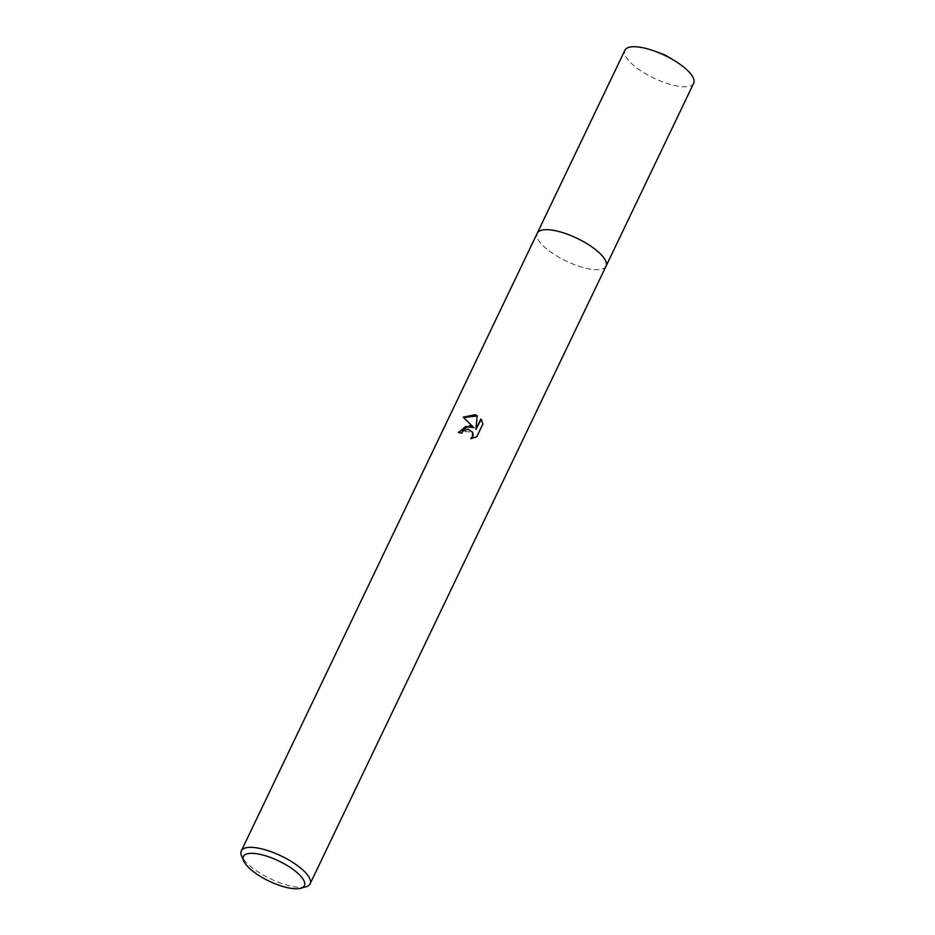 <?xml version="1.0" encoding="UTF-8"?>
<svg xmlns="http://www.w3.org/2000/svg" width="935" height="935" viewBox="0 0 935 935"><rect width="100%" height="100%" fill="white"/><g stroke="black" fill="none" stroke-linecap="round" stroke-linejoin="round"><path stroke-width="0.7" stroke-dasharray="4.67 3.51" d="M606.032 266.171A38.136 12.599 25.6 0 1 604.22 268.135A38.136 12.599 25.6 0 1 580.88 266.861A38.136 12.599 25.6 0 1 536.854 235.854A38.136 12.599 25.6 0 1 537.239 233.224M605.938 266.358A38.136 12.611 25.6 0 1 604.22 268.135A38.136 12.611 25.6 0 1 580.892 266.849A38.136 12.611 25.6 0 1 536.854 235.854A38.136 12.611 25.6 0 1 537.158 233.399M306.014 886.754A38.136 12.599 25.6 0 1 284.953 884.498A38.136 12.599 25.6 0 1 241.592 855.887M458.734 432.461L458.536 432.87A37.049 12.248 25.6 0 1 461.878 433.618L463.55 431.397L472.502 432.134M471.743 438.503L477.084 437.194L482.951 423.882M463.281 417.162L474.197 428.195M483.22 424.397L481.805 420.563M476.16 429.866L477.154 415.958M693.688 83.227A38.136 12.599 25.6 0 1 661.232 81.345A38.136 12.599 25.6 0 1 625.725 56.439A38.136 12.599 25.6 0 1 624.896 50.268M605.903 266.44A38.148 12.611 25.6 0 1 573.167 264.126A38.148 12.611 25.6 0 1 538.057 239.372A38.148 12.611 25.6 0 1 537.122 233.481"/><path stroke-width="1.4" d="M537.122 233.481A38.148 12.611 25.6 0 1 537.239 233.212A38.136 12.599 25.6 0 1 562.391 232.535A38.136 12.599 25.6 0 1 606.032 266.171A38.148 12.611 25.6 0 1 605.903 266.44M537.158 233.399A38.136 12.611 25.6 0 1 562.391 232.535A38.136 12.611 25.6 0 1 605.938 266.358M469.826 425.741L473.928 427.692L463.281 417.162L475.109 414.696L477.189 415.631L475.892 429.364L480.859 418.985L482.939 423.882L476.815 436.68L470.749 438.667L472.455 436.575L472.572 432.286L468.178 429.177L463.281 430.906L461.609 433.115A38.136 12.599 -154.4 0 0 458.255 432.367L469.826 425.741M243.708 860.913L241.592 855.887A38.136 12.599 25.6 0 1 241.312 850.862A38.136 12.599 25.6 0 1 266.463 850.184A38.136 12.599 25.6 0 1 310.104 883.82A38.136 12.599 25.6 0 1 306.014 886.754L300.778 888.25A33.777 11.162 25.6 0 1 282.125 886.251A33.777 11.162 25.6 0 1 243.708 860.913A33.777 11.162 25.6 0 1 265.739 855.852A33.777 11.162 25.6 0 1 298.253 873.664A33.777 11.162 25.6 0 1 300.778 888.25M458.734 432.461L465.735 426.535L473.928 427.692M472.502 432.134L473.25 434.927L471.743 438.503M481.805 420.563L481.128 419.488L475.892 429.364M477.154 415.958L463.713 417.559M606.044 266.171A38.148 12.611 25.6 0 0 605.214 260A38.148 12.611 25.6 0 0 569.695 235.094A38.148 12.611 25.6 0 0 537.239 233.212L624.896 50.268A38.136 12.599 25.6 0 1 655.154 51.32A38.136 12.599 25.6 0 1 673.901 60.307A38.136 12.599 25.6 0 1 692.858 77.056A38.136 12.599 25.6 0 1 693.688 83.227L310.104 883.82M537.239 233.224L241.312 850.862M673.901 60.307L664.949 54.931L655.154 51.32"/></g></svg>
